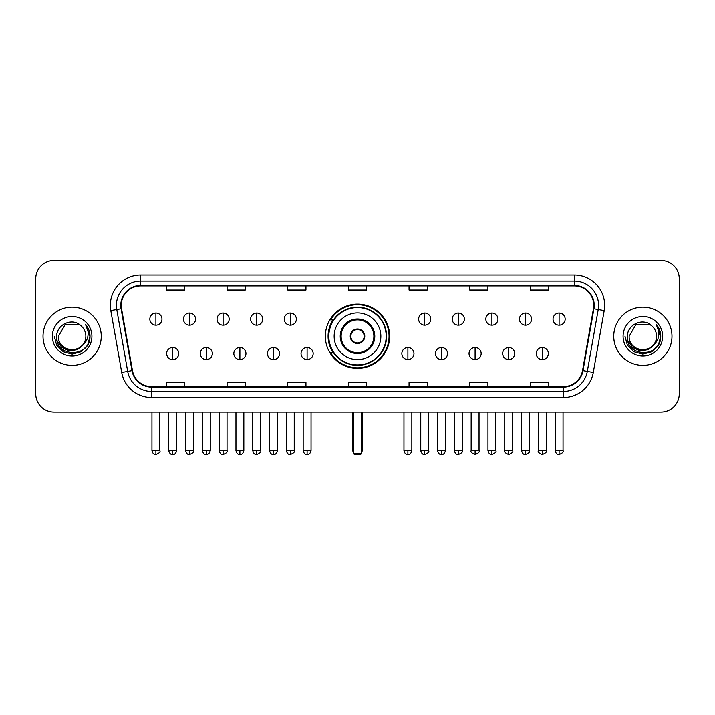 <?xml version="1.0" encoding="UTF-8"?>
<svg xmlns="http://www.w3.org/2000/svg" width="715" height="715" viewBox="0 0 715 715"><rect width="100%" height="100%" fill="white"/><g stroke="black" fill="none" stroke-linecap="round" stroke-linejoin="round"><path stroke-width="1.07" d="M325.352 336.273A32.148 32.148 0 0 0 357.5 368.413A32.148 32.148 0 0 0 389.648 336.273A32.148 32.148 0 0 0 357.5 304.125A32.148 32.148 0 0 0 325.352 336.273M333.065 352.647A29.413 29.413 0 0 1 333.065 319.9M35.75 278.653L35.75 393.894A18.197 18.197 0 0 0 53.947 412.081L661.053 412.081A18.197 18.197 0 0 0 679.25 393.894L679.25 278.653A18.197 18.197 0 0 0 661.053 260.457L53.947 260.457A18.197 18.197 0 0 0 35.75 278.653L35.75 393.894M43.025 336.273A29.109 29.109 0 0 0 72.144 365.383A29.109 29.109 0 0 0 101.253 336.273A29.109 29.109 0 0 0 72.144 307.164A29.109 29.109 0 0 0 43.025 336.273A29.109 29.109 0 0 0 72.144 365.383A29.109 29.109 0 0 0 101.253 336.273A29.109 29.109 0 0 0 72.144 307.164A29.109 29.109 0 0 0 43.025 336.273M613.747 336.273A29.109 29.109 0 0 0 642.856 365.383A29.109 29.109 0 0 0 671.975 336.273A29.109 29.109 0 0 0 642.856 307.164A29.109 29.109 0 0 0 613.747 336.273A29.109 29.109 0 0 0 642.856 365.383A29.109 29.109 0 0 0 671.975 336.273A29.109 29.109 0 0 0 642.856 307.164A29.109 29.109 0 0 0 613.747 336.273M121.264 305.341A19.412 19.412 0 0 1 140.676 285.929L574.324 285.929A19.412 19.412 0 0 1 593.441 308.71L582.528 370.576A19.412 19.412 0 0 1 563.42 386.609L151.58 386.609A19.412 19.412 0 0 1 132.472 370.576L121.559 308.71A19.412 19.412 0 0 1 121.264 305.341M120.781 305.341A19.895 19.895 0 0 0 121.085 308.8L131.989 370.656A19.895 19.895 0 0 0 151.58 387.101L563.42 387.101A19.895 19.895 0 0 0 583.011 370.656L593.915 308.8A19.895 19.895 0 0 0 574.324 285.446L140.676 285.446A19.895 19.895 0 0 0 120.781 305.341M110.807 310.605A30.325 30.325 0 0 1 140.676 275.016L574.324 275.016A30.325 30.325 0 0 1 604.193 310.605L593.28 372.47A30.325 30.325 0 0 1 563.42 397.531L151.58 397.531A30.325 30.325 0 0 1 121.72 372.47L110.807 310.605L116.786 309.55A24.256 24.256 0 0 1 140.676 281.084L574.324 281.084A24.256 24.256 0 0 1 598.214 309.55L587.31 371.416A24.256 24.256 0 0 1 563.42 391.463L151.58 391.463A24.256 24.256 0 0 1 127.69 371.416L116.786 309.55A24.256 24.256 0 0 1 116.411 305.341M661.053 260.457L53.947 260.457M53.947 412.081L661.053 412.081M679.25 393.894L679.25 278.653M583.011 370.656L587.31 371.416L598.214 309.55L604.193 310.605M348.402 285.929L348.402 290.04L366.598 290.04L366.598 285.929M287.752 285.929L287.752 290.04L305.949 290.04L305.949 285.929M227.102 285.929L227.102 290.04L245.299 290.04L245.299 285.929M166.452 285.929L166.452 290.04L184.649 290.04L184.649 285.929M409.052 285.929L409.052 290.04L427.248 290.04L427.248 285.929M469.701 285.929L469.701 290.04L487.898 290.04L487.898 285.929M530.351 285.929L530.351 290.04L548.548 290.04L548.548 285.929M366.598 386.609L366.598 382.507L348.402 382.507L348.402 386.609M305.949 386.609L305.949 382.507L287.752 382.507L287.752 386.609M245.299 386.609L245.299 382.507L227.102 382.507L227.102 386.609M184.649 386.609L184.649 382.507L166.452 382.507L166.452 386.609M427.248 386.609L427.248 382.507L409.052 382.507L409.052 386.609M487.898 386.609L487.898 382.507L469.701 382.507L469.701 386.609M548.548 386.609L548.548 382.507L530.351 382.507L530.351 386.609M82.645 345.077C75.37 354.917 57.718 348.625 58.433 336.273C57.593 353.952 86.685 353.952 85.845 336.273C86.685 353.952 57.593 353.952 58.433 336.273L65.288 324.404L78.99 324.404L81.117 325.915C72.707 317.103 56.512 324.36 56.664 336.273C55.127 357.429 89.429 357.983 89.983 337.301L90.019 336.273C89.965 331.778 88.472 327.828 85.532 324.431C87.766 328.096 88.553 332.046 87.891 336.273C87.248 339.866 85.505 342.807 82.645 345.077A13.71 13.71 0 0 0 85.845 336.273C86.685 353.952 57.593 353.952 58.433 336.273L65.288 324.404M85.845 336.273A13.71 13.71 0 0 0 81.117 325.915M83.521 344.344L77.327 349.698L69.221 350.833L61.758 347.454L57.093 340.715M52.365 336.273A19.77 19.77 0 0 0 72.144 356.043A19.77 19.77 0 0 0 91.913 336.273A19.77 19.77 0 0 0 72.144 316.504A19.77 19.77 0 0 0 52.365 336.273M85.532 324.431L90.01 336.792L89.178 330.857L90.01 336.792L89.178 330.857L90.01 336.792L85.666 324.583L90.01 336.792L85.666 324.583L90.019 336.273L87.623 345.211L81.081 351.753L72.144 354.148L63.206 351.753L56.655 345.211L54.269 336.273M85.666 324.583L90.01 336.801M334.146 336.273A23.354 23.354 0 0 1 357.5 312.92A23.354 23.354 0 0 1 380.854 336.273A23.354 23.354 0 0 1 357.5 359.627A23.354 23.354 0 0 1 334.146 336.273A23.354 23.354 0 0 0 357.5 359.627A23.354 23.354 0 0 0 380.854 336.273M341.127 336.273A16.373 16.373 0 0 0 357.5 352.647A16.373 16.373 0 0 0 373.874 336.273A16.373 16.373 0 0 0 357.5 319.9A16.373 16.373 0 0 0 341.127 336.273M333.431 319.9A29.109 29.109 0 0 0 333.431 352.647M386.189 336.273A28.689 28.689 0 0 0 357.5 307.584A28.689 28.689 0 0 0 328.811 336.273A28.689 28.689 0 0 0 357.5 364.963A28.689 28.689 0 0 0 386.189 336.273M350.225 336.273A7.275 7.275 0 0 0 357.5 343.549A7.275 7.275 0 0 0 364.775 336.273A7.275 7.275 0 0 0 357.5 328.998A7.275 7.275 0 0 0 350.225 336.273M389.04 336.273A31.54 31.54 0 0 1 330.544 352.647L333.467 352.647A29.083 29.083 0 0 0 376.742 358.081A29.083 29.083 0 0 0 376.742 314.466A29.083 29.083 0 0 0 333.467 319.9L330.544 319.9A31.54 31.54 0 0 1 389.04 336.273M350.457 334.45L350.699 334.45A7.034 7.034 0 0 1 364.301 334.45L363.917 334.45A6.667 6.667 0 0 1 357.5 342.941A6.667 6.667 0 0 1 351.083 334.45A6.667 6.667 0 0 1 363.917 334.45L364.543 334.45M364.543 338.088L363.917 338.088A6.667 6.667 0 0 1 351.083 338.088L350.457 338.088M363.917 338.088L364.301 338.088A7.034 7.034 0 0 1 350.699 338.088L351.083 338.088M353.255 412.081L353.255 453.328L361.745 453.328L361.745 412.081M353.255 453.328L354.47 454.543L360.53 454.543L361.745 453.328M155.897 313.045A6.069 6.069 0 0 0 149.837 319.105A6.069 6.069 0 0 0 155.897 325.173A6.069 6.069 0 0 0 161.965 319.105A6.069 6.069 0 0 0 155.897 313.045L155.897 325.173A6.069 6.069 0 0 0 161.965 319.105A6.069 6.069 0 0 0 155.897 313.045M189.502 313.045A6.069 6.069 0 0 0 183.433 319.105A6.069 6.069 0 0 0 189.502 325.173A6.069 6.069 0 0 0 195.561 319.105A6.069 6.069 0 0 0 189.502 313.045L189.502 325.173A6.069 6.069 0 0 0 195.561 319.105A6.069 6.069 0 0 0 189.502 313.045M223.098 313.045A6.069 6.069 0 0 0 217.038 319.105A6.069 6.069 0 0 0 223.098 325.173A6.069 6.069 0 0 0 229.166 319.105A6.069 6.069 0 0 0 223.098 313.045L223.098 325.173A6.069 6.069 0 0 0 229.166 319.105A6.069 6.069 0 0 0 223.098 313.045M256.703 313.045A6.069 6.069 0 0 0 250.634 319.105A6.069 6.069 0 0 0 256.703 325.173A6.069 6.069 0 0 0 262.762 319.105A6.069 6.069 0 0 0 256.703 313.045L256.703 325.173A6.069 6.069 0 0 0 262.762 319.105A6.069 6.069 0 0 0 256.703 313.045M290.299 313.045A6.069 6.069 0 0 0 284.23 319.105A6.069 6.069 0 0 0 290.299 325.173A6.069 6.069 0 0 0 296.368 319.105A6.069 6.069 0 0 0 290.299 313.045L290.299 325.173A6.069 6.069 0 0 0 296.368 319.105A6.069 6.069 0 0 0 290.299 313.045M424.701 313.045A6.069 6.069 0 0 0 418.632 319.105A6.069 6.069 0 0 0 424.701 325.173A6.069 6.069 0 0 0 430.77 319.105A6.069 6.069 0 0 0 424.701 313.045L424.701 325.173A6.069 6.069 0 0 0 430.77 319.105A6.069 6.069 0 0 0 424.701 313.045M458.297 313.045A6.069 6.069 0 0 0 452.238 319.105A6.069 6.069 0 0 0 458.297 325.173A6.069 6.069 0 0 0 464.366 319.105A6.069 6.069 0 0 0 458.297 313.045L458.297 325.173A6.069 6.069 0 0 0 464.366 319.105A6.069 6.069 0 0 0 458.297 313.045M491.902 313.045A6.069 6.069 0 0 0 485.834 319.105A6.069 6.069 0 0 0 491.902 325.173A6.069 6.069 0 0 0 497.962 319.105A6.069 6.069 0 0 0 491.902 313.045L491.902 325.173A6.069 6.069 0 0 0 497.962 319.105A6.069 6.069 0 0 0 491.902 313.045M525.498 313.045A6.069 6.069 0 0 0 519.439 319.105A6.069 6.069 0 0 0 525.498 325.173A6.069 6.069 0 0 0 531.567 319.105A6.069 6.069 0 0 0 525.498 313.045L525.498 325.173A6.069 6.069 0 0 0 531.567 319.105A6.069 6.069 0 0 0 525.498 313.045M559.103 313.045A6.069 6.069 0 0 0 553.035 319.105A6.069 6.069 0 0 0 559.103 325.173A6.069 6.069 0 0 0 565.163 319.105A6.069 6.069 0 0 0 559.103 313.045L559.103 325.173A6.069 6.069 0 0 0 565.163 319.105A6.069 6.069 0 0 0 559.103 313.045M172.699 347.49A6.069 6.069 0 0 0 166.631 353.559A6.069 6.069 0 0 0 172.699 359.627A6.069 6.069 0 0 0 178.768 353.559A6.069 6.069 0 0 0 172.699 347.49L172.699 359.627A6.069 6.069 0 0 0 178.768 353.559A6.069 6.069 0 0 0 172.699 347.49M206.295 347.49A6.069 6.069 0 0 0 200.236 353.559A6.069 6.069 0 0 0 206.295 359.627A6.069 6.069 0 0 0 212.364 353.559A6.069 6.069 0 0 0 206.295 347.49L206.295 359.627A6.069 6.069 0 0 0 212.364 353.559A6.069 6.069 0 0 0 206.295 347.49M239.9 347.49A6.069 6.069 0 0 0 233.832 353.559A6.069 6.069 0 0 0 239.9 359.627A6.069 6.069 0 0 0 245.96 353.559A6.069 6.069 0 0 0 239.9 347.49L239.9 359.627A6.069 6.069 0 0 0 245.96 353.559A6.069 6.069 0 0 0 239.9 347.49M273.496 347.49A6.069 6.069 0 0 0 267.437 353.559A6.069 6.069 0 0 0 273.496 359.627A6.069 6.069 0 0 0 279.565 353.559A6.069 6.069 0 0 0 273.496 347.49L273.496 359.627A6.069 6.069 0 0 0 279.565 353.559A6.069 6.069 0 0 0 273.496 347.49M307.101 347.49A6.069 6.069 0 0 0 301.033 353.559A6.069 6.069 0 0 0 307.101 359.627A6.069 6.069 0 0 0 313.161 353.559A6.069 6.069 0 0 0 307.101 347.49L307.101 359.627A6.069 6.069 0 0 0 313.161 353.559A6.069 6.069 0 0 0 307.101 347.49M407.899 347.49A6.069 6.069 0 0 0 401.839 353.559A6.069 6.069 0 0 0 407.899 359.627A6.069 6.069 0 0 0 413.967 353.559A6.069 6.069 0 0 0 407.899 347.49L407.899 359.627A6.069 6.069 0 0 0 413.967 353.559A6.069 6.069 0 0 0 407.899 347.49M441.504 347.49A6.069 6.069 0 0 0 435.435 353.559A6.069 6.069 0 0 0 441.504 359.627A6.069 6.069 0 0 0 447.563 353.559A6.069 6.069 0 0 0 441.504 347.49L441.504 359.627A6.069 6.069 0 0 0 447.563 353.559A6.069 6.069 0 0 0 441.504 347.49M475.1 347.49A6.069 6.069 0 0 0 469.04 353.559A6.069 6.069 0 0 0 475.1 359.627A6.069 6.069 0 0 0 481.168 353.559A6.069 6.069 0 0 0 475.1 347.49L475.1 359.627A6.069 6.069 0 0 0 481.168 353.559A6.069 6.069 0 0 0 475.1 347.49M508.705 347.49A6.069 6.069 0 0 0 502.636 353.559A6.069 6.069 0 0 0 508.705 359.627A6.069 6.069 0 0 0 514.764 353.559A6.069 6.069 0 0 0 508.705 347.49L508.705 359.627A6.069 6.069 0 0 0 514.764 353.559A6.069 6.069 0 0 0 508.705 347.49M542.301 347.49A6.069 6.069 0 0 0 536.232 353.559A6.069 6.069 0 0 0 542.301 359.627A6.069 6.069 0 0 0 548.369 353.559A6.069 6.069 0 0 0 542.301 347.49L542.301 359.627A6.069 6.069 0 0 0 548.369 353.559A6.069 6.069 0 0 0 542.301 347.49M656.567 336.273C657.407 353.952 628.315 353.952 629.155 336.273L636.01 324.404L649.712 324.404L651.839 325.915C643.428 317.103 627.234 324.36 627.386 336.273C625.84 357.429 660.151 357.983 660.705 337.301L660.731 336.273C660.687 331.778 659.185 327.828 656.245 324.431C658.488 328.096 659.275 332.046 658.613 336.273C657.97 339.866 656.218 342.807 653.367 345.077A13.71 13.71 0 0 0 656.567 336.273C657.407 353.952 628.315 353.952 629.155 336.273C628.315 353.952 657.407 353.952 656.567 336.273A13.71 13.71 0 0 0 651.839 325.915M653.367 345.077C646.083 354.917 628.44 348.625 629.155 336.273M654.234 344.344L648.049 349.698L639.934 350.833L632.471 347.454L627.815 340.715M623.087 336.273A19.77 19.77 0 0 0 642.856 356.043A19.77 19.77 0 0 0 662.635 336.273A19.77 19.77 0 0 0 642.856 316.504A19.77 19.77 0 0 0 623.087 336.273M656.245 324.431L660.731 336.792L659.891 330.857L660.731 336.792L659.891 330.857L660.731 336.792L656.379 324.583L660.731 336.792L656.379 324.583L660.731 336.273L658.345 345.211L651.794 351.753L642.856 354.148L633.919 351.753L627.377 345.211L624.981 336.273M656.379 324.583L660.731 336.801M574.324 275.016L574.324 285.446M116.786 309.55L121.085 308.8M151.58 397.531L151.58 387.101M563.42 387.101L563.42 397.531M121.72 372.47L131.989 370.656M593.915 308.8L598.214 309.55M140.676 275.016L140.676 285.446M587.31 371.416L593.28 372.47M374.785 336.273A17.285 17.285 0 0 0 357.5 318.988A17.285 17.285 0 0 0 340.215 336.273A17.285 17.285 0 0 0 357.5 353.559A17.285 17.285 0 0 0 374.785 336.273M352.647 412.081L352.647 449.69L353.255 449.69M361.745 449.69L362.353 449.69L362.353 412.081M155.897 450.602L151.955 450.602C152.644 453.408 153.957 454.722 155.897 454.543L155.897 450.602L159.838 450.602L159.838 412.081M189.502 450.602L185.56 450.602C186.249 453.408 187.562 454.722 189.502 454.543L189.502 450.602L193.443 450.602L193.443 412.081M223.098 450.602L219.156 450.602C219.845 453.408 221.158 454.722 223.098 454.543L223.098 450.602L227.039 450.602L227.039 412.081M256.703 450.602L252.753 450.602C253.441 453.408 254.763 454.722 256.703 454.543L256.703 450.602L260.644 450.602L260.644 412.081M290.299 450.602L286.358 450.602C287.046 453.408 288.36 454.722 290.299 454.543L290.299 450.602L294.24 450.602L294.24 412.081M424.701 450.602L420.76 450.602C421.448 453.408 422.762 454.722 424.701 454.543L424.701 450.602L428.643 450.602L428.643 412.081M458.297 450.602L454.356 450.602C455.044 453.408 456.358 454.722 458.297 454.543L458.297 450.602L462.248 450.602L462.248 412.081M491.902 450.602L487.961 450.602C488.649 453.408 489.963 454.722 491.902 454.543L491.902 450.602L495.844 450.602L495.844 412.081M525.498 450.602L521.557 450.602C522.245 453.408 523.559 454.722 525.498 454.543L525.498 450.602L529.44 450.602L529.44 412.081M559.103 450.602L555.162 450.602C555.85 453.408 557.164 454.722 559.103 454.543L559.103 450.602L563.045 450.602L563.045 412.081M172.699 450.602L168.758 450.602C169.446 453.408 170.76 454.722 172.699 454.543L172.699 450.602L176.641 450.602L176.641 412.081M206.295 450.602L202.354 450.602C203.042 453.408 204.356 454.722 206.295 454.543L206.295 450.602L210.237 450.602L210.237 412.081M239.9 450.602L235.959 450.602C236.647 453.408 237.961 454.722 239.9 454.543L239.9 450.602L243.842 450.602L243.842 412.081M273.496 450.602L269.555 450.602C270.243 453.408 271.557 454.722 273.496 454.543L273.496 450.602L277.438 450.602L277.438 412.081M307.101 450.602L303.16 450.602C303.848 453.408 305.162 454.722 307.101 454.543L307.101 450.602L311.043 450.602L311.043 412.081M407.899 450.602L403.957 450.602C404.645 453.408 405.959 454.722 407.899 454.543L407.899 450.602L411.84 450.602L411.84 412.081M441.504 450.602L437.562 450.602C438.25 453.408 439.564 454.722 441.504 454.543L441.504 450.602L445.445 450.602L445.445 412.081M475.1 450.602L471.158 450.602C470.363 451.862 471.677 453.176 475.1 454.543L475.1 450.602L479.041 450.602L479.041 412.081M508.705 450.602L504.763 450.602C503.959 451.862 505.273 453.176 508.705 454.543L508.705 450.602L512.646 450.602L512.646 412.081M542.301 450.602L538.359 450.602C537.564 451.862 538.878 453.176 542.301 454.543L542.301 450.602L546.242 450.602L546.242 412.081M352.647 449.69A4.853 4.853 0 0 0 353.255 452.041M361.745 452.041A4.853 4.853 0 0 0 362.353 449.69M151.955 450.602L151.955 412.081M159.838 450.602C160.643 451.862 159.329 453.176 155.897 454.543M185.56 450.602L185.56 412.081M193.443 450.602C194.239 451.862 192.925 453.176 189.502 454.543M219.156 450.602L219.156 412.081M227.039 450.602C227.844 451.862 226.53 453.176 223.098 454.543M252.753 450.602L252.753 412.081M260.644 450.602C261.44 451.862 260.126 453.176 256.703 454.543M286.358 450.602L286.358 412.081M294.24 450.602C295.045 451.862 293.731 453.176 290.299 454.543M420.76 450.602L420.76 412.081M428.643 450.602C429.447 451.862 428.133 453.176 424.701 454.543M454.356 450.602L454.356 412.081M462.248 450.602C463.043 451.862 461.729 453.176 458.297 454.543M487.961 450.602L487.961 412.081M495.844 450.602C496.639 451.862 495.325 453.176 491.902 454.543M521.557 450.602L521.557 412.081M529.44 450.602C530.244 451.862 528.93 453.176 525.498 454.543M555.162 450.602L555.162 412.081M563.045 450.602C563.84 451.862 562.526 453.176 559.103 454.543M168.758 450.602L168.758 412.081M176.641 450.602C175.953 453.408 174.639 454.722 172.699 454.543M202.354 450.602L202.354 412.081M210.237 450.602C209.549 453.408 208.235 454.722 206.295 454.543M235.959 450.602L235.959 412.081M243.842 450.602C243.154 453.408 241.84 454.722 239.9 454.543M269.555 450.602L269.555 412.081M277.438 450.602C276.75 453.408 275.436 454.722 273.496 454.543M303.16 450.602L303.16 412.081M311.043 450.602C310.355 453.408 309.041 454.722 307.101 454.543M403.957 450.602L403.957 412.081M411.84 450.602C411.152 453.408 409.838 454.722 407.899 454.543M437.562 450.602L437.562 412.081M445.445 450.602C444.757 453.408 443.443 454.722 441.504 454.543M471.158 450.602L471.158 412.081M479.041 450.602C479.845 451.862 478.532 453.176 475.1 454.543M504.763 450.602L504.763 412.081M512.646 450.602C513.442 451.862 512.128 453.176 508.705 454.543M538.359 450.602L538.359 412.081M546.242 450.602C547.047 451.862 545.733 453.176 542.301 454.543"/></g></svg>
